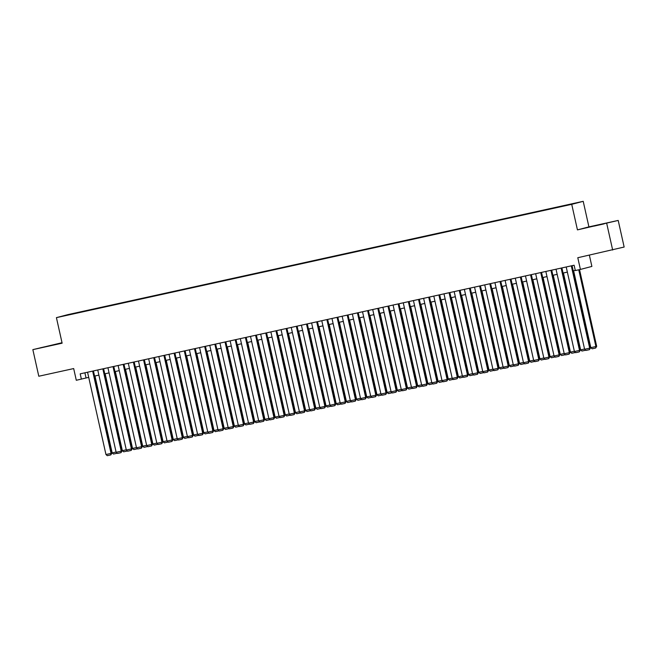 <?xml version="1.0" encoding="UTF-8"?>
<svg xmlns="http://www.w3.org/2000/svg" width="657" height="657" viewBox="0 0 657 657"><rect width="100%" height="100%" fill="white"/><g stroke="black" fill="none" stroke-linecap="round" stroke-linejoin="round"><path stroke-width="0.99" d="M65.339 315.647L69.741 314.621L65.339 315.647M62.029 342.724L32.85 349.631L38.796 376.239L73.683 368.569L76.294 380.28L88.711 377.356M583.211 201.321L67.901 314.629L56.42 317.643L571.73 204.335L583.211 201.321L588.918 226.87L577.446 229.884L618.204 220.432L588.918 226.87M618.204 220.432L624.15 247.04L577.79 257.725L580.41 269.436L591.883 266.422L589.37 255.179M606.723 223.446L612.669 250.054M580.41 269.436L575.318 270.553L574.128 265.231L80.195 373.841L81.386 379.163M567.434 205.156L560.93 206.643L567.451 205.23M75.12 313.479L79.776 312.453M75.079 313.397L63.877 315.861L79.793 312.157M577.446 229.884L571.73 204.335M32.85 349.631L62.128 343.192L56.42 317.643M94.583 376.067L98.895 375.114M104.767 373.825L109.078 372.88M114.95 371.583L119.262 370.638M125.134 369.349L129.445 368.396M135.317 367.107L139.629 366.163M145.501 364.865L149.812 363.921M155.684 362.631L159.996 361.678M165.868 360.389L170.179 359.445M176.06 358.147L180.363 357.203M186.243 355.913L190.546 354.961M196.427 353.671L200.73 352.727M206.61 351.429L210.913 350.485M216.794 349.195L221.105 348.243M226.977 346.953L231.289 346.001M237.161 344.711L241.472 343.767M247.344 342.478L251.656 341.525M257.528 340.236L261.839 339.283M267.711 337.994L272.023 337.049M277.895 335.76L282.206 334.807M288.078 333.518L292.39 332.565M298.262 331.276L302.573 330.331M308.445 329.034L312.757 328.089M318.629 326.8L322.94 325.847M328.82 324.558L333.124 323.614M339.004 322.316L343.307 321.372M349.187 320.082L353.491 319.13M359.371 317.84L363.674 316.896M369.554 315.598L373.866 314.654M379.738 313.364L384.049 312.412M389.921 311.122L394.233 310.178M400.105 308.88L404.416 307.936M410.288 306.647L414.6 305.694M420.472 304.405L424.783 303.46M430.655 302.163L434.967 301.218M440.839 299.929L445.15 298.976M451.022 297.687L455.334 296.742M461.206 295.445L465.517 294.5M471.389 293.211L475.701 292.258M481.581 290.969L485.884 290.024M491.764 288.727L496.068 287.782M501.948 286.493L506.251 285.54M512.132 284.251L516.435 283.307M522.315 282.009L526.627 281.065M532.499 279.775L536.81 278.823M542.682 277.533L546.994 276.589M552.866 275.291L557.177 274.347M563.049 273.057L567.361 272.105M573.233 270.815L575.269 270.364M84.893 372.806L86.042 377.939M602.683 223.938L587.662 227.462L602.732 224.16M62.062 342.88L40.274 347.824L62.07 342.938M571.303 265.855L589.699 348.161L590.479 347.955L572.083 265.683M566.211 266.972L584.607 349.278L589.699 348.161L589.477 349.647L585.913 350.436L584.607 349.278M590.479 347.955L589.477 349.647M578.751 269.797L595.907 346.526L590.815 347.652L573.618 270.733M596.679 346.329L595.685 348.021L595.907 346.526L596.679 346.329L579.54 269.625M595.685 348.021L592.121 348.801L590.815 347.652M594.314 226.057L604.07 223.873M46.918 346.428L56.683 344.235M561.119 268.089L579.515 350.395L580.295 350.197L561.899 267.916M556.027 269.214L574.423 351.52L579.515 350.395L579.293 351.889L575.729 352.669L574.423 351.52M580.295 350.197L579.293 351.889M550.936 270.331L569.332 352.637L570.112 352.431L551.716 270.158M545.844 271.448L564.24 353.753L569.332 352.637L569.11 354.131L565.546 354.911L564.24 353.753M570.112 352.431L569.11 354.131M540.752 272.573L559.148 354.879L559.928 354.673L541.532 272.4M535.66 273.69L554.056 355.995L559.148 354.879L558.926 356.365L555.362 357.153L554.056 355.995M559.928 354.673L558.926 356.365M530.569 274.807L548.965 357.112L549.737 356.915L531.349 274.642M525.477 275.932L543.873 358.237L548.965 357.112L548.743 358.607L545.179 359.387L543.873 358.237M549.737 356.915L548.743 358.607M584.549 349.023L580.632 349.885L563.435 272.967M585.666 350.214L581.938 351.043L580.632 349.885M574.366 351.265L570.448 352.127L553.251 275.209M575.483 352.456L571.754 353.285L570.448 352.127M564.182 353.507L560.265 354.369L543.068 277.451M565.299 354.698L561.571 355.519L560.265 354.369M553.999 355.741L550.081 356.603L532.884 279.685M555.116 356.932L551.387 357.761L550.081 356.603M520.385 277.049L538.781 359.354L539.553 359.149L521.165 276.876M515.293 278.166L533.689 360.471L538.781 359.354L538.559 360.849L534.995 361.629L533.689 360.471M539.553 359.149L538.559 360.849M543.815 357.983L539.89 358.845L522.701 281.927M544.932 359.174L541.196 360.003L539.89 358.845M510.202 279.291L528.598 361.596L529.37 361.391L510.982 279.118M505.11 280.408L523.506 362.713L528.598 361.596L528.376 363.083L524.812 363.871L523.506 362.713M529.37 361.391L528.376 363.083M533.632 360.225L529.706 361.087L512.517 284.169M534.749 361.416L531.012 362.237L529.706 361.087M500.018 281.525L518.414 363.83L519.186 363.633L500.798 281.36M494.926 282.65L513.322 364.955L518.414 363.83L518.192 365.325L514.628 366.105L513.322 364.955M519.186 363.633L518.192 365.325M523.448 362.459L519.523 363.321L502.334 286.403M524.565 363.65L520.829 364.479L519.523 363.321M489.835 283.767L508.231 366.072L509.003 365.867L490.615 283.594M484.743 284.883L503.139 367.189L508.231 366.072L508.009 367.567L504.445 368.347L503.139 367.189M509.003 365.867L508.009 367.567M513.265 364.701L509.339 365.563L492.15 288.645M514.382 365.892L510.645 366.721L509.339 365.563M479.643 286.009L498.047 368.314L498.819 368.109L480.431 285.836M474.551 287.125L492.955 369.431L498.047 368.314L497.825 369.801L494.261 370.589L492.955 369.431M498.819 368.109L497.825 369.801M469.459 288.251L487.864 370.548L488.636 370.351L470.248 288.078M464.368 289.367L482.772 371.673L487.864 370.548L487.642 372.043L484.078 372.823L482.772 371.673M488.636 370.351L487.642 372.043M459.276 290.484L477.68 372.79L478.452 372.585L460.064 290.312M454.184 291.609L472.58 373.907L477.68 372.79L477.458 374.285L473.886 375.065L472.58 373.907M478.452 372.585L477.458 374.285M449.092 292.726L467.488 375.032L468.269 374.827L449.881 292.554M444.001 293.843L462.397 376.149L467.488 375.032L467.267 376.518L463.702 377.307L462.397 376.149M468.269 374.827L467.267 376.518M438.909 294.968L457.305 377.266L458.085 377.069L439.697 294.796M433.817 296.085L452.213 378.391L457.305 377.266L457.083 378.76L453.519 379.541L452.213 378.391M458.085 377.069L457.083 378.76M428.725 297.202L447.121 379.508L447.902 379.303L429.506 297.03M423.634 298.327L442.03 380.625L447.121 379.508L446.9 381.003L443.335 381.783L442.03 380.625M447.902 379.303L446.9 381.003M418.542 299.444L436.938 381.75L437.718 381.545L419.322 299.272M413.45 300.561L431.846 382.867L436.938 381.75L436.716 383.236L433.152 384.025L431.846 382.867M437.718 381.545L436.716 383.236M408.358 301.686L426.754 383.984L427.535 383.787L409.139 301.514M403.267 302.803L421.663 385.109L426.754 383.984L426.533 385.478L422.968 386.259L421.663 385.109M427.535 383.787L426.533 385.478M398.175 303.92L416.571 386.226L417.351 386.02L398.955 303.748M393.083 305.045L411.479 387.343L416.571 386.226L416.349 387.72L412.785 388.501L411.479 387.343M417.351 386.02L416.349 387.72M387.991 306.162L406.387 388.468L407.159 388.262L388.772 305.99M382.9 307.279L401.296 389.585L406.387 388.468L406.166 389.954L402.601 390.743L401.296 389.585M407.159 388.262L406.166 389.954M377.808 308.404L396.204 390.701L396.976 390.504L378.588 308.232M372.716 309.521L391.112 391.827L396.204 390.701L395.982 392.196L392.418 392.976L391.112 391.827M396.976 390.504L395.982 392.196M367.624 310.638L386.02 392.943L386.792 392.738L368.405 310.465M362.533 311.763L380.929 394.06L386.02 392.943L385.799 394.438L382.234 395.218L380.929 394.06M386.792 392.738L385.799 394.438M503.081 366.943L499.156 367.805L481.967 290.887M504.198 368.134L500.462 368.955L499.156 367.805M492.898 369.177L488.972 370.039L471.783 293.121M494.015 370.367L490.278 371.197L488.972 370.039M482.714 371.419L478.789 372.281L461.592 295.363M483.831 372.609L480.095 373.439L478.789 372.281M472.531 373.661L468.605 374.523L451.408 297.605M473.648 374.851L469.911 375.673L468.605 374.523M462.347 375.894L458.422 376.757L441.225 299.838M463.464 377.085L459.728 377.915L458.422 376.757M452.164 378.136L448.238 378.999L431.041 302.08M453.273 379.327L449.544 380.157L448.238 378.999M441.972 380.378L438.055 381.241L420.858 304.322M443.089 381.569L439.361 382.39L438.055 381.241M431.789 382.612L427.871 383.483L410.674 306.556M432.906 383.803L429.177 384.632L427.871 383.483M421.605 384.854L417.688 385.716L400.491 308.798M422.722 386.045L418.994 386.874L417.688 385.716M411.422 387.096L407.504 387.959L390.307 311.04M412.539 388.287L408.81 389.108L407.504 387.959M401.238 389.338L397.321 390.201L380.124 313.274M402.355 390.521L398.627 391.35L397.321 390.201M391.055 391.572L387.129 392.434L369.94 315.516M392.172 392.763L388.435 393.592L387.129 392.434M357.441 312.88L375.837 395.185L376.609 394.98L358.221 312.707M352.349 313.997L370.745 396.302L375.837 395.185L375.615 396.672L372.051 397.46L370.745 396.302M376.609 394.98L375.615 396.672M347.257 315.122L365.653 397.419L366.425 397.222L348.038 314.949M342.166 316.239L360.562 398.544L365.653 397.419L365.432 398.914L361.867 399.694L360.562 398.544M366.425 397.222L365.432 398.914M337.074 317.356L355.47 399.661L356.242 399.456L337.854 317.183M331.982 318.481L350.378 400.778L355.47 399.661L355.248 401.156L351.684 401.936L350.378 400.778M356.242 399.456L355.248 401.156M326.882 319.598L345.286 401.903L346.058 401.698L327.671 319.425M321.79 320.715L340.195 403.02L345.286 401.903L345.065 403.39L341.5 404.178L340.195 403.02M346.058 401.698L345.065 403.39M380.871 393.814L376.946 394.676L359.757 317.758M381.988 395.005L378.251 395.834L376.946 394.676M370.688 396.056L366.762 396.918L349.573 319.992M371.805 397.239L368.068 398.068L366.762 396.918M360.504 398.29L356.579 399.152L339.39 322.234M361.621 399.481L357.884 400.31L356.579 399.152M350.321 400.532L346.395 401.394L329.206 324.476M351.438 401.723L347.701 402.552L346.395 401.394M316.699 321.84L335.103 404.137L335.875 403.94L317.487 321.667M311.607 322.957L330.011 405.262L335.103 404.137L334.881 405.632L331.317 406.412L330.011 405.262M335.875 403.94L334.881 405.632M340.137 402.774L336.212 403.636L319.023 326.71M341.254 403.956L337.517 404.786L336.212 403.636M306.515 324.073L324.919 406.379L325.691 406.174L307.304 323.901M301.423 325.199L319.819 407.504L324.919 406.379L324.689 407.874L321.125 408.654L319.819 407.504M325.691 406.174L324.689 407.874M329.954 405.008L326.028 405.87L308.831 328.952M331.071 406.198L327.334 407.028L326.028 405.87M296.332 326.315L314.728 408.621L315.508 408.416L297.12 326.143M291.24 327.432L309.636 409.738L314.728 408.621L314.506 410.108L310.942 410.896L309.636 409.738M315.508 408.416L314.506 410.108M319.77 407.25L315.845 408.112L298.648 331.194M320.887 408.44L317.15 409.27L315.845 408.112M286.148 328.557L304.544 410.863L305.324 410.658L286.937 328.385M281.056 329.674L299.452 411.98L304.544 410.863L304.322 412.35L300.758 413.13L299.452 411.98M305.324 410.658L304.322 412.35M309.587 409.492L305.661 410.354L288.464 333.428M310.704 410.674L306.967 411.504L305.661 410.354M275.965 330.791L294.361 413.097L295.141 412.892L276.745 330.619M270.873 331.916L289.269 414.222L294.361 413.097L294.139 414.592L290.575 415.372L289.269 414.222M295.141 412.892L294.139 414.592M299.395 411.725L295.478 412.588L278.281 335.67M300.512 412.916L296.783 413.746L295.478 412.588M265.781 333.033L284.177 415.339L284.957 415.134L266.561 332.861M260.689 334.15L279.085 416.456L284.177 415.339L283.955 416.825L280.391 417.614L279.085 416.456M284.957 415.134L283.955 416.825M289.211 413.967L285.294 414.83L268.097 337.912M290.328 415.158L286.6 415.988L285.294 414.83M255.598 335.275L273.994 417.581L274.774 417.376L256.378 335.103M250.506 336.392L268.902 418.698L273.994 417.581L273.772 419.067L270.208 419.856L268.902 418.698M274.774 417.376L273.772 419.067M279.028 416.21L275.111 417.072L257.914 340.145M280.145 417.392L276.416 418.222L275.111 417.072M245.414 337.509L263.81 419.815L264.59 419.609L246.194 337.337M240.322 338.634L258.718 420.94L263.81 419.815L263.588 421.309L260.024 422.09L258.718 420.94M264.59 419.609L263.588 421.309M268.844 418.443L264.927 419.306L247.73 342.387M269.961 419.634L266.233 420.464L264.927 419.306M235.231 339.751L253.627 422.057L254.399 421.851L236.011 339.579M230.139 340.868L248.535 423.174L253.627 422.057L253.405 423.543L249.841 424.332L248.535 423.174M254.399 421.851L253.405 423.543M258.661 420.685L254.744 421.548L237.547 344.629M259.778 421.876L256.049 422.706L254.744 421.548M225.047 341.993L243.443 424.299L244.215 424.094L225.827 341.821M219.955 343.11L238.351 425.416L243.443 424.299L243.221 425.785L239.657 426.574L238.351 425.416M244.215 424.094L243.221 425.785M248.477 422.927L244.56 423.79L227.363 346.871M249.594 424.11L245.866 424.939L244.56 423.79M214.864 344.227L233.26 426.533L234.032 426.327L215.644 344.054M209.772 345.352L228.168 427.658L233.26 426.533L233.038 428.027L229.474 428.807L228.168 427.658M234.032 426.327L233.038 428.027M238.294 425.161L234.368 426.023L217.18 349.105M239.411 426.352L235.674 427.181L234.368 426.023M204.68 346.469L223.076 428.775L223.848 428.569L205.46 346.296M199.588 347.586L217.984 429.892L223.076 428.775L222.854 430.261L219.29 431.049L217.984 429.892M223.848 428.569L222.854 430.261M228.11 427.403L224.185 428.265L206.996 351.347M229.227 428.594L225.491 429.423L224.185 428.265M194.497 348.711L212.893 431.017L213.665 430.811L195.277 348.538M189.405 349.828L207.801 432.134L212.893 431.017L212.671 432.503L209.107 433.292L207.801 432.134M213.665 430.811L212.671 432.503M217.927 429.645L214.001 430.507L196.813 353.589M219.044 430.828L215.307 431.657L214.001 430.507M184.313 350.945L202.709 433.25L203.481 433.045L185.093 350.772M179.221 352.07L197.617 434.376L202.709 433.25L202.487 434.745L198.923 435.525L197.617 434.376M203.481 433.045L202.487 434.745M207.743 431.879L203.818 432.741L186.629 355.823M208.86 433.07L205.124 433.899L203.818 432.741M174.121 353.187L192.526 435.492L193.298 435.287L174.91 353.014M169.03 354.304L187.434 436.609L192.526 435.492L192.304 436.979L188.74 437.767L187.434 436.609M193.298 435.287L192.304 436.979M197.56 434.121L193.634 434.983L176.446 358.065M198.677 435.312L194.94 436.141L193.634 434.983M163.938 355.429L182.342 437.734L183.114 437.529L164.726 355.256M158.846 356.546L177.25 438.851L182.342 437.734L182.12 439.221L178.556 440.009L177.25 438.851M183.114 437.529L182.12 439.221M187.376 436.363L183.451 437.225L166.262 360.307M188.493 437.546L184.757 438.375L183.451 437.225M153.754 357.663L172.15 439.968L172.931 439.763L154.543 357.49M148.663 358.788L167.059 441.093L172.15 439.968L171.929 441.463L168.364 442.243L167.059 441.093M172.931 439.763L171.929 441.463M177.193 438.597L173.267 439.459L156.07 362.541M178.31 439.788L174.573 440.617L173.267 439.459M143.571 359.905L161.967 442.21L162.747 442.005L144.359 359.732M138.479 361.022L156.875 443.327L161.967 442.21L161.745 443.697L158.181 444.485L156.875 443.327M162.747 442.005L161.745 443.697M167.009 440.839L163.084 441.701L145.887 364.783M168.126 442.03L164.39 442.859L163.084 441.701M133.387 362.147L151.783 444.452L152.564 444.247L134.176 361.974M128.296 363.264L146.692 445.569L151.783 444.452L151.562 445.939L147.997 446.727L146.692 445.569M152.564 444.247L151.562 445.939M156.826 443.081L152.9 443.943L135.703 367.025M157.943 444.263L154.206 445.093L152.9 443.943M123.204 364.38L141.6 446.686L142.38 446.489L123.984 364.208M118.112 365.506L136.508 447.811L141.6 446.686L141.378 448.181L137.814 448.961L136.508 447.811M142.38 446.489L141.378 448.181M146.634 445.315L142.717 446.177L125.52 369.259M147.751 446.505L144.023 447.335L142.717 446.177M113.02 366.622L131.416 448.928L132.197 448.723L113.801 366.45M107.929 367.739L126.325 450.045L131.416 448.928L131.195 450.415L127.63 451.203L126.325 450.045M132.197 448.723L131.195 450.415M136.451 447.557L132.533 448.419L115.336 371.501M137.568 448.747L133.839 449.577L132.533 448.419M102.837 368.864L121.233 451.17L122.013 450.965L103.617 368.692M97.745 369.981L116.141 452.287L121.233 451.17L121.011 452.657L117.447 453.445L116.141 452.287M122.013 450.965L121.011 452.657M126.267 449.799L122.35 450.661L105.153 373.743M127.384 450.989L123.656 451.811L122.35 450.661M92.653 371.098L111.049 453.404L111.83 453.207L93.434 370.926M87.562 372.223L105.958 454.529L111.049 453.404L110.828 454.899L107.263 455.679L105.958 454.529M111.83 453.207L110.828 454.899M116.084 452.032L112.166 452.895L94.969 375.976M117.201 453.223L113.472 454.053L112.166 452.895"/></g></svg>

